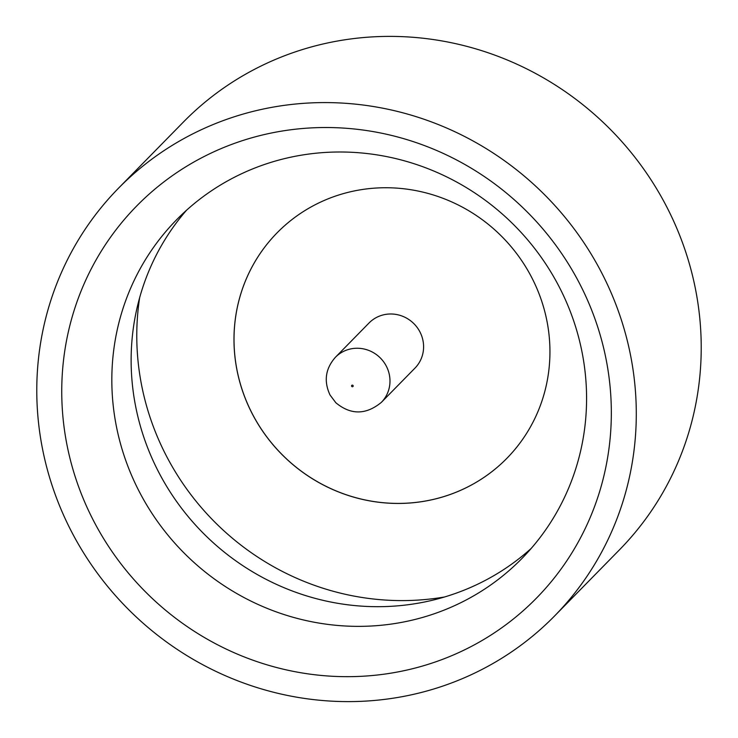 <?xml version="1.0" encoding="UTF-8"?>
<svg xmlns="http://www.w3.org/2000/svg" width="738" height="738" viewBox="0 0 738 738"><rect width="100%" height="100%" fill="white"/><g stroke="black" fill="none" stroke-linecap="round" stroke-linejoin="round"><path stroke-width="1.11" d="M577.872 280.292A279.988 269.278 44.4 0 1 467.938 648.185A279.988 269.278 44.4 0 1 95.202 523.897A279.988 269.278 44.4 0 1 205.136 156.004A279.988 269.278 44.4 0 1 577.872 280.292M140.727 494.395A241.861 232.608 -135.6 0 0 521.858 558.555A241.861 232.608 -135.6 0 0 557.679 283.964A241.861 232.608 -135.6 0 0 176.548 219.804A241.861 232.608 -135.6 0 0 140.727 494.395M531.212 548.417A241.861 232.608 44.4 0 1 160.035 474.719A241.861 232.608 44.4 0 1 186.502 210.265M118.504 188.208L183.43 122.019A305.421 293.742 44.4 0 1 664.726 203.042A305.421 293.742 44.4 0 1 619.496 549.792L554.57 615.981A305.421 293.742 44.4 0 1 73.274 534.958A305.421 293.742 44.4 0 1 118.504 188.208A305.421 293.742 44.4 0 1 599.791 269.232A305.421 293.742 44.4 0 1 554.57 615.981M139.62 297.801A260.025 250.081 -135.6 0 0 167.84 458.704A260.025 250.081 -135.6 0 0 444.59 596.977M506.877 458.316A160.967 154.805 44.4 0 1 253.254 415.586A160.967 154.805 44.4 0 1 277.054 232.867A160.967 154.805 44.4 0 1 530.705 275.569A160.967 154.805 44.4 0 1 506.877 458.316A160.967 154.805 44.4 0 1 253.217 415.614A160.967 154.805 44.4 0 1 277.054 232.867M335.412 357.275L369.009 323.013A32.195 30.959 44.4 0 1 419.747 331.556A32.195 30.959 44.4 0 1 414.977 368.105L381.371 402.358A32.195 30.959 44.4 0 0 386.14 365.808A32.195 30.959 44.4 0 0 335.412 357.275C325.43 368.622 323.631 381.186 330.006 394.95L335.827 402.736C350.771 415.107 365.947 414.987 381.371 402.358M353.087 385.596A0.821 0.793 -135.6 0 0 351.98 385.227A0.821 0.793 -135.6 0 0 351.657 386.306A0.821 0.793 -135.6 0 0 352.755 386.675A0.821 0.793 -135.6 0 0 353.087 385.596"/></g></svg>
